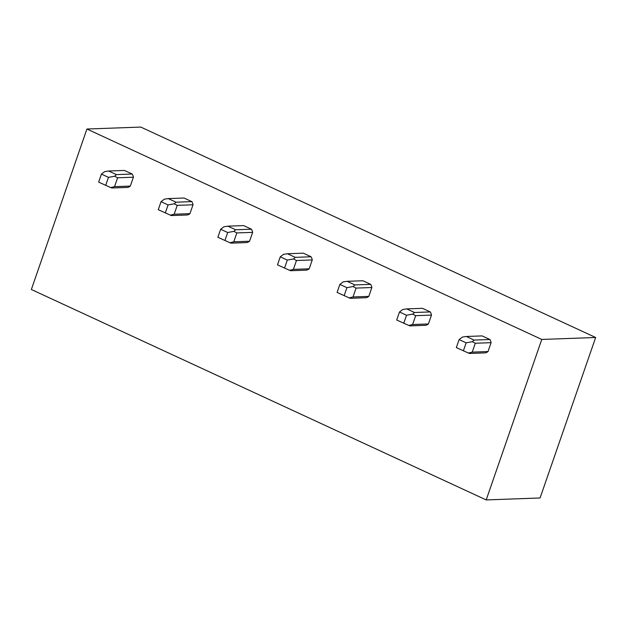 <?xml version="1.0" encoding="UTF-8"?>
<svg xmlns="http://www.w3.org/2000/svg" width="627" height="627" viewBox="0 0 627 627"><rect width="100%" height="100%" fill="white"/><g stroke="black" fill="none" stroke-linecap="round" stroke-linejoin="round"><path stroke-width="0.94" d="M595.65 337.498L140.801 127.077L86.918 129.029L541.767 339.442L595.65 337.498L540.082 497.971L486.199 499.923L31.35 289.502L86.918 129.029M486.199 499.923L541.767 339.442M132.211 174.04L124.428 170.442L108.643 171.014L116.426 174.612L114.639 176.218L117.625 177.778L133.41 177.206A8.66 7.571 -92.1 0 0 132.211 174.04L116.426 174.612M133.41 177.206L130.338 186.078A8.66 7.571 -92.1 0 1 127.579 187.418L111.794 187.982L110.713 187.567L114.553 186.65L130.338 186.078M191.823 201.62L184.04 198.022L168.255 198.587L176.038 202.192L174.251 203.799L177.237 205.358L193.022 204.786A8.66 7.571 -92.1 0 0 191.823 201.62L176.038 202.192M193.022 204.786L189.95 213.658A8.66 7.571 -92.1 0 1 187.199 214.99L171.414 215.563L170.325 215.147L174.165 214.222L189.95 213.658M251.443 229.2L243.66 225.595L227.867 226.167L235.658 229.764L233.863 231.371L236.849 232.93L252.634 232.366A8.66 7.571 -92.1 0 0 251.443 229.2L235.658 229.764M252.634 232.366L249.562 241.23A8.66 7.571 -92.1 0 1 246.811 242.571L231.026 243.143L229.937 242.72L233.777 241.803L249.562 241.23M311.055 256.772L303.272 253.175L287.487 253.747L295.27 257.344L293.483 258.951L296.461 260.511L312.254 259.939A8.66 7.571 -92.1 0 0 311.055 256.772L295.27 257.344M312.254 259.939L309.182 268.811A8.66 7.571 -92.1 0 1 306.423 270.151L290.638 270.715L289.549 270.3L293.389 269.383L309.182 268.811M370.667 284.352L362.884 280.755L347.099 281.319L354.882 284.924L353.095 286.531L356.081 288.091L371.866 287.519A8.66 7.571 -92.1 0 0 370.667 284.352L354.882 284.924M371.866 287.519L368.794 296.391A8.66 7.571 -92.1 0 1 366.035 297.723L350.25 298.295L349.168 297.88L353.009 296.955L368.794 296.391M430.279 311.933L422.496 308.327L406.711 308.899L414.494 312.497L412.707 314.103L415.693 315.663L431.478 315.099A8.66 7.571 -92.1 0 0 430.279 311.933L414.494 312.497M431.478 315.099L428.406 323.963A8.66 7.571 -92.1 0 1 425.655 325.303L409.862 325.875L408.78 325.452L412.621 324.535L428.406 323.963M489.899 339.505L482.108 335.907L466.323 336.48L474.106 340.077L472.319 341.684L475.305 343.243L491.09 342.671A8.66 7.571 -92.1 0 0 489.899 339.505L474.106 340.077M491.09 342.671L488.018 351.543A8.66 7.571 -92.1 0 1 485.267 352.883L469.482 353.448L468.393 353.032L472.233 352.115L488.018 351.543M468.393 353.032L456.331 347.585L459.105 339.568L462.365 337.075L466.323 336.48M475.305 343.243L472.233 352.115M472.319 341.684L466.143 342.82L463.369 350.846M466.143 342.82L459.105 339.568M408.78 325.452L396.711 320.013L399.493 311.987L402.753 309.503L406.711 308.899M415.693 315.663L412.621 324.535M412.707 314.103L406.531 315.24L403.757 323.266M406.531 315.24L399.493 311.987M349.168 297.88L337.099 292.433L339.881 284.407L343.134 281.923L347.099 281.319M356.081 288.091L353.009 296.955M353.095 286.531L346.919 287.668L344.145 295.693M346.919 287.668L339.881 284.407M289.549 270.3L277.487 264.853L280.261 256.835L283.522 254.343L287.487 253.747M296.461 260.511L293.389 269.383M293.483 258.951L287.307 260.087L284.525 268.113M287.307 260.087L280.261 256.835M229.937 242.72L217.875 237.28L220.649 229.255L223.91 226.77L227.867 226.167M236.849 232.93L233.777 241.803M233.863 231.371L227.695 232.507L224.913 240.533M227.695 232.507L220.649 229.255M170.325 215.147L158.263 209.7L161.037 201.675L164.298 199.19L168.255 198.587M177.237 205.358L174.165 214.222M174.251 203.799L168.075 204.935L165.301 212.961M168.075 204.935L161.037 201.675M110.713 187.567L98.643 182.12L101.425 174.094L104.685 171.61L108.643 171.014M117.625 177.778L114.553 186.65M114.639 176.218L108.463 177.355L105.689 185.38M108.463 177.355L101.425 174.094"/></g></svg>
